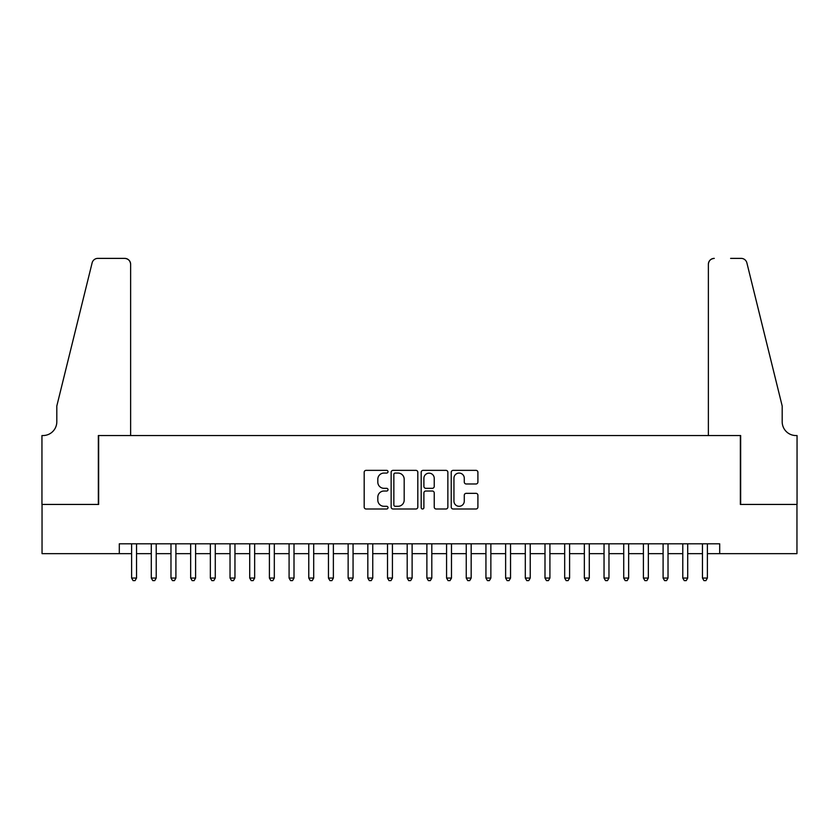 <?xml version="1.0" encoding="UTF-8"?>
<svg xmlns="http://www.w3.org/2000/svg" width="839" height="839" viewBox="0 0 839 839"><rect width="100%" height="100%" fill="white"/><g stroke="black" fill="none" stroke-linecap="round" stroke-linejoin="round"><path stroke-width="1.26" d="M388.006 471.707A1.353 1.353 0 0 0 386.653 470.354L366.119 470.354A1.93 1.93 0 0 0 364.189 472.284L364.189 507.06A1.93 1.93 0 0 0 366.119 509L386.653 509A1.353 1.353 0 0 0 388.006 507.647A1.353 1.353 0 0 0 386.653 506.295L384 506.295A6.188 6.188 0 0 1 377.812 500.107L377.812 497.212A6.188 6.188 0 0 1 384 491.025L386.653 491.025A1.353 1.353 0 0 0 388.006 489.672A1.353 1.353 0 0 0 386.653 488.319L384 488.319A6.188 6.188 0 0 1 377.812 482.142L377.812 479.237A6.188 6.188 0 0 1 384 473.06L386.653 473.06A1.353 1.353 0 0 0 388.006 471.707M475.965 483.977A1.93 1.93 0 0 0 477.905 482.047L477.905 472.284A1.93 1.93 0 0 0 475.965 470.354L453.165 470.354A1.93 1.93 0 0 0 451.235 472.284L451.235 507.06A1.93 1.93 0 0 0 453.165 509L475.965 509A1.93 1.93 0 0 0 477.905 507.06L477.905 495.283A1.93 1.93 0 0 0 475.965 493.342L466.211 493.342A1.93 1.93 0 0 0 464.282 495.283L464.282 501.124A5.17 5.17 0 0 1 459.111 506.295A5.17 5.17 0 0 1 453.941 501.124L453.941 478.23A5.17 5.17 0 0 1 459.111 473.06A5.17 5.17 0 0 1 464.282 478.23L464.282 482.047A1.93 1.93 0 0 0 466.211 483.977L475.965 483.977M119.306 553.646L42.044 553.646L42.044 504.438L98.645 504.438L98.645 435.546L740.355 435.546L740.355 504.438L796.956 504.438L796.956 553.646L719.694 553.646L719.694 543.808L119.306 543.808L119.306 553.646L131.618 553.646M417.812 472.284A1.93 1.93 0 0 0 415.882 470.354L393.082 470.354A1.93 1.93 0 0 0 391.142 472.284L391.142 507.06A1.93 1.93 0 0 0 393.082 509L415.882 509A1.93 1.93 0 0 0 417.812 507.06L417.812 472.284M423.118 470.354L445.918 470.354A1.93 1.93 0 0 1 447.858 472.284L447.858 507.06A1.93 1.93 0 0 1 445.918 509L436.165 509A1.93 1.93 0 0 1 434.235 507.06L434.235 492.965A1.93 1.93 0 0 0 432.305 491.025L425.824 491.025A1.93 1.93 0 0 0 423.894 492.965L423.894 507.647A1.353 1.353 0 0 1 422.541 509A1.353 1.353 0 0 1 421.188 507.647L421.188 472.284A1.93 1.93 0 0 1 423.118 470.354M136.537 553.646L151.293 553.646M156.222 553.646L170.978 553.646M175.907 553.646L190.663 553.646M195.592 553.646L210.348 553.646M215.277 553.646L230.033 553.646M234.962 553.646L249.718 553.646M254.647 553.646L269.403 553.646M274.322 553.646L289.088 553.646M294.007 553.646L308.773 553.646M313.692 553.646L328.458 553.646M333.377 553.646L348.143 553.646M353.062 553.646L367.828 553.646M372.747 553.646L387.513 553.646M392.432 553.646L407.198 553.646M412.117 553.646L426.883 553.646M431.802 553.646L446.568 553.646M451.487 553.646L466.253 553.646M471.172 553.646L485.938 553.646M490.857 553.646L505.623 553.646M510.542 553.646L525.308 553.646M530.227 553.646L544.993 553.646M549.912 553.646L564.678 553.646M569.597 553.646L584.353 553.646M589.282 553.646L604.038 553.646M608.967 553.646L623.723 553.646M628.652 553.646L643.408 553.646M648.337 553.646L663.093 553.646M668.022 553.646L682.778 553.646M687.707 553.646L702.463 553.646M707.382 553.646L719.694 553.646M395.2 473.06A1.353 1.353 0 0 0 393.848 474.413L393.848 504.942A1.353 1.353 0 0 0 395.2 506.295L398.001 506.295A6.188 6.188 0 0 0 404.188 500.107L404.188 479.237A6.188 6.188 0 0 0 398.001 473.06L395.2 473.06M434.235 478.324A5.17 5.17 0 0 0 429.065 473.154A5.17 5.17 0 0 0 423.894 478.324L423.894 486.389A1.93 1.93 0 0 0 425.824 488.319L432.305 488.319A1.93 1.93 0 0 0 434.235 486.389L434.235 478.324M136.537 543.808L136.537 578.061L131.618 578.061L131.618 543.808M136.537 578.061L135.058 580.619L133.086 580.619L131.618 578.061M130.632 435.546L130.632 264.285A5.904 5.904 0 0 0 124.728 258.381L97.859 258.381A5.904 5.904 0 0 0 92.122 262.869L56.811 406.013L56.811 421.765A13.781 13.781 0 0 1 43.03 435.546L41.95 435.546L41.95 504.438L98.341 504.438L98.341 435.546L130.632 435.546L130.632 264.285C130.255 260.73 128.283 258.758 124.728 258.381L108.388 258.381M92.122 262.869C93.622 259.639 93.622 259.639 92.122 262.869C93.622 259.639 93.622 259.639 92.122 262.869M56.811 421.765A13.781 13.781 0 0 1 43.03 435.546M708.368 435.546L708.368 264.285L708.368 435.546L740.659 435.546L740.659 504.438L797.05 504.438L797.05 435.546L795.97 435.546A13.781 13.781 0 0 1 782.189 421.765A13.781 13.781 0 0 0 795.97 435.546M771.366 362.123L746.878 262.869L782.189 406.013L782.189 421.765M730.612 258.381L741.141 258.381A5.904 5.904 0 0 1 746.878 262.869C745.378 259.639 745.378 259.639 746.878 262.869C745.378 259.639 745.378 259.639 746.878 262.869M714.272 258.381A5.904 5.904 0 0 0 708.368 264.285C708.745 260.73 710.717 258.758 714.272 258.381M156.222 543.808L156.222 578.061L151.293 578.061L151.293 543.808M156.222 578.061L154.743 580.619L152.771 580.619L151.293 578.061M175.907 543.808L175.907 578.061L170.978 578.061L170.978 543.808M175.907 578.061L174.428 580.619L172.456 580.619L170.978 578.061M195.592 543.808L195.592 578.061L190.663 578.061L190.663 543.808M195.592 578.061L194.113 580.619L192.141 580.619L190.663 578.061M215.277 543.808L215.277 578.061L210.348 578.061L210.348 543.808M215.277 578.061L213.798 580.619L211.827 580.619L210.348 578.061M234.962 543.808L234.962 578.061L230.033 578.061L230.033 543.808M234.962 578.061L233.483 580.619L231.512 580.619L230.033 578.061M254.647 543.808L254.647 578.061L249.718 578.061L249.718 543.808M254.647 578.061L253.168 580.619L251.197 580.619L249.718 578.061M274.322 543.808L274.322 578.061L269.403 578.061L269.403 543.808M274.322 578.061L272.853 580.619L270.882 580.619L269.403 578.061M294.007 543.808L294.007 578.061L289.088 578.061L289.088 543.808M294.007 578.061L292.538 580.619L290.567 580.619L289.088 578.061M313.692 543.808L313.692 578.061L308.773 578.061L308.773 543.808M313.692 578.061L312.223 580.619L310.252 580.619L308.773 578.061M333.377 543.808L333.377 578.061L328.458 578.061L328.458 543.808M333.377 578.061L331.908 580.619L329.937 580.619L328.458 578.061M353.062 543.808L353.062 578.061L348.143 578.061L348.143 543.808M353.062 578.061L351.593 580.619L349.622 580.619L348.143 578.061M372.747 543.808L372.747 578.061L367.828 578.061L367.828 543.808M372.747 578.061L371.268 580.619L369.307 580.619L367.828 578.061M392.432 543.808L392.432 578.061L387.513 578.061L387.513 543.808M392.432 578.061L390.953 580.619L388.992 580.619L387.513 578.061M412.117 543.808L412.117 578.061L407.198 578.061L407.198 543.808M412.117 578.061L410.638 580.619L408.677 580.619L407.198 578.061M431.802 543.808L431.802 578.061L426.883 578.061L426.883 543.808M431.802 578.061L430.323 580.619L428.362 580.619L426.883 578.061M451.487 543.808L451.487 578.061L446.568 578.061L446.568 543.808M451.487 578.061L450.008 580.619L448.047 580.619L446.568 578.061M471.172 543.808L471.172 578.061L466.253 578.061L466.253 543.808M471.172 578.061L469.693 580.619L467.732 580.619L466.253 578.061M490.857 543.808L490.857 578.061L485.938 578.061L485.938 543.808M490.857 578.061L489.378 580.619L487.407 580.619L485.938 578.061M510.542 543.808L510.542 578.061L505.623 578.061L505.623 543.808M510.542 578.061L509.063 580.619L507.092 580.619L505.623 578.061M530.227 543.808L530.227 578.061L525.308 578.061L525.308 543.808M530.227 578.061L528.748 580.619L526.777 580.619L525.308 578.061M549.912 543.808L549.912 578.061L544.993 578.061L544.993 543.808M549.912 578.061L548.433 580.619L546.462 580.619L544.993 578.061M569.597 543.808L569.597 578.061L564.678 578.061L564.678 543.808M569.597 578.061L568.118 580.619L566.147 580.619L564.678 578.061M589.282 543.808L589.282 578.061L584.353 578.061L584.353 543.808M589.282 578.061L587.803 580.619L585.832 580.619L584.353 578.061M608.967 543.808L608.967 578.061L604.038 578.061L604.038 543.808M608.967 578.061L607.488 580.619L605.517 580.619L604.038 578.061M628.652 543.808L628.652 578.061L623.723 578.061L623.723 543.808M628.652 578.061L627.173 580.619L625.202 580.619L623.723 578.061M648.337 543.808L648.337 578.061L643.408 578.061L643.408 543.808M648.337 578.061L646.859 580.619L644.887 580.619L643.408 578.061M668.022 543.808L668.022 578.061L663.093 578.061L663.093 543.808M668.022 578.061L666.544 580.619L664.572 580.619L663.093 578.061M687.707 543.808L687.707 578.061L682.778 578.061L682.778 543.808M687.707 578.061L686.229 580.619L684.257 580.619L682.778 578.061M707.382 543.808L707.382 578.061L702.463 578.061L702.463 543.808M707.382 578.061L705.914 580.619L703.942 580.619L702.463 578.061"/></g></svg>
